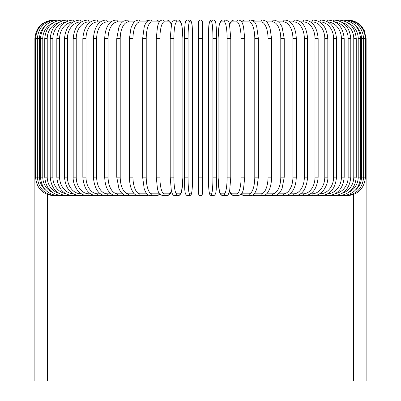 <?xml version="1.0" encoding="UTF-8"?>
<svg xmlns="http://www.w3.org/2000/svg" width="401" height="401" viewBox="0 0 401 401"><rect width="100%" height="100%" fill="white"/><g stroke="black" fill="none" stroke-linecap="round" stroke-linejoin="round"><path stroke-width="0.6" d="M198.645 38.576L202.355 38.576L202.355 21.905L202.355 193.828A1.855 1.855 0 0 1 200.5 195.683A1.855 1.855 0 0 1 198.645 193.828A1.855 1.855 0 0 0 200.5 195.683A1.855 1.855 0 0 0 202.355 193.828A1.855 1.855 0 0 1 200.5 195.683A1.855 1.855 0 0 1 198.645 193.828A1.855 1.855 0 0 0 200.5 195.683A1.855 1.855 0 0 0 202.355 193.828L202.355 177.157L198.645 177.157L198.645 21.905A1.855 1.855 0 0 1 200.5 20.05A1.855 1.855 0 0 1 202.355 21.905A1.855 1.855 0 0 0 200.5 20.05A1.855 1.855 0 0 0 198.645 21.905M45.408 25.794A16.672 16.421 90 0 0 39.534 38.576L34.872 38.576L34.872 172.711L35.494 172.711M34.872 172.711L34.872 380.95L47.468 380.95L47.413 194.48M202.355 193.828A1.855 1.855 0 0 1 200.5 195.683A1.855 1.855 0 0 1 198.645 193.828L198.645 177.157M353.587 194.48L353.532 380.95L366.128 380.95L366.128 172.711L365.506 172.711M53.398 195.673L47.468 194.711M34.872 38.576C35.97 27.323 42.145 21.148 53.398 20.05L67.183 20.05A1.855 0.782 -90 0 1 67.869 21.032M54.005 20.125L53.96 20.05C42.912 20.982 36.757 27.158 35.494 38.576L35.494 177.157L39.534 177.157A16.672 16.421 90 0 0 45.408 189.939M54.005 195.608L126.751 195.683A1.855 1.519 90 0 0 126.816 195.683M55.779 20.25A1.855 0.321 -90 0 0 55.634 20.05C44.546 21.133 38.456 27.308 37.358 38.576L37.358 177.157C38.456 188.425 44.546 194.6 55.634 195.683A1.855 0.321 90 0 0 55.779 195.482M39.534 38.576L39.534 177.157M40.451 38.576L42.782 38.576L42.782 177.157L40.451 177.157L40.451 38.576C41.549 27.288 47.539 21.113 58.411 20.05A1.855 0.481 -90 0 1 58.706 20.436M52.22 23.398A16.672 16.105 90 0 0 42.782 38.576M42.782 177.157A16.672 16.105 90 0 0 52.22 192.335M58.706 195.297A1.855 0.481 90 0 1 58.411 195.683C47.539 194.62 41.549 188.445 40.451 177.157M44.747 38.576L47.233 38.576L47.233 177.157L44.747 177.157L44.747 38.576C45.849 27.258 51.689 21.083 62.27 20.05A1.855 0.632 -90 0 1 62.751 20.692M58.746 22.501A16.672 15.669 90 0 0 47.233 38.576M47.233 177.157A16.672 15.669 90 0 0 58.746 193.232M62.751 195.041A1.855 0.632 90 0 1 62.27 195.683C51.689 194.65 45.849 188.475 44.747 177.157M50.215 38.576L52.852 38.576L52.852 177.157L50.215 177.157L50.215 38.576C51.318 27.218 56.972 21.042 67.183 20.05L83.969 20.05L67.183 20.05M65.654 22.1A16.672 15.113 90 0 0 52.852 38.576M52.852 177.157A16.672 15.113 90 0 0 65.654 193.633M67.869 194.701A1.855 0.782 90 0 1 67.183 195.683C56.972 194.691 51.318 188.515 50.215 177.157M56.812 38.576L59.594 38.576L59.594 177.157L56.812 177.157L56.812 38.576C57.914 27.168 63.348 20.992 73.107 20.05A1.855 0.927 -90 0 1 74.01 21.484M73.177 21.93A16.672 14.441 90 0 0 59.594 38.576M59.594 177.157A16.672 14.441 90 0 0 73.177 193.803M74.01 194.249A1.855 0.927 90 0 1 73.107 195.683C63.348 194.741 57.914 188.565 56.812 177.157M64.491 38.576L67.403 38.576L67.403 177.157L64.491 177.157L64.491 38.576C65.589 27.103 70.761 20.927 79.999 20.05L79.679 20.05M81.418 21.905L81.062 21.905A16.672 13.659 90 0 0 67.403 38.576M81.062 21.905A1.855 1.063 -90 0 0 79.999 20.05L73.107 20.05M67.403 177.157A16.672 13.659 90 0 0 81.062 193.828L81.418 193.828M81.062 193.828A1.855 1.063 90 0 1 79.999 195.683C70.761 194.806 65.589 188.63 64.491 177.157M73.188 38.576L76.23 38.576L76.23 177.157L73.188 177.157L73.188 38.576C74.285 27.022 79.157 20.847 87.814 20.05L79.999 20.05M90.506 21.905L89.002 21.905A16.672 12.772 90 0 0 76.23 38.576M89.002 21.905A1.855 1.193 -90 0 0 87.814 20.05L102.004 20.05M76.23 177.157A16.672 12.772 90 0 0 89.002 193.828L90.506 193.828M89.002 193.828A1.855 1.193 90 0 1 87.814 195.683C84.827 195.678 82.055 194.59 79.493 192.41C77.518 191.312 72.661 183.688 73.188 177.157M82.842 38.576L86.004 38.576L86.004 177.157L82.842 177.157L82.842 38.576C83.929 26.922 88.476 20.747 96.486 20.05A1.855 1.308 -90 0 1 97.794 21.905A16.672 11.789 90 0 0 86.004 38.576M100.415 21.905L97.794 21.905M86.004 177.157A16.672 11.789 90 0 0 97.794 193.828L100.415 193.828M97.794 193.828A1.855 1.308 90 0 1 96.486 195.683C88.476 194.986 83.929 188.811 82.842 177.157M93.373 38.576L96.646 38.576L96.646 177.157L93.373 177.157L93.373 38.576C94.446 26.802 98.636 20.626 105.944 20.05A1.855 1.419 -90 0 1 107.363 21.905A16.672 10.717 90 0 0 96.646 38.576M111.072 21.905L107.363 21.905M96.646 177.157A16.672 10.717 90 0 0 107.363 193.828L111.072 193.828M107.363 193.828A1.855 1.419 90 0 1 105.944 195.683C98.636 195.107 94.446 188.931 93.373 177.157M104.711 38.576L108.08 38.576L108.08 177.157L104.711 177.157L104.711 38.576C104.942 29.955 107.714 25.489 108.947 24.07C110.425 21.794 112.816 20.451 116.125 20.05L105.944 20.05M122.39 21.905L117.643 21.905A16.672 9.564 90 0 0 108.08 38.576M117.643 21.905A1.855 1.519 -90 0 0 116.125 20.05L126.947 20.05A1.855 1.604 -90 0 1 128.556 21.905A16.672 8.336 90 0 0 120.215 38.576L120.215 177.157L116.761 177.157L116.761 38.576L120.215 38.576M108.08 177.157A16.672 9.564 90 0 0 117.643 193.828L122.39 193.828M126.816 20.05A1.855 1.519 -90 0 0 126.751 20.05L116.125 20.05M117.643 193.828A1.855 1.519 90 0 1 116.125 195.683C113.974 195.959 111.568 194.595 108.897 191.598C107.724 190.234 104.947 185.818 104.711 177.157M134.285 21.905L128.556 21.905M120.215 177.157A16.672 8.336 90 0 0 128.556 193.828L134.285 193.828M136.941 20.25A1.855 1.604 -90 0 0 136.215 20.05L126.947 20.05L123.152 21.308L121.127 23.228L118.982 26.847L116.761 38.576M136.941 195.482A1.855 1.604 90 0 1 136.215 195.683L126.856 195.683M128.556 193.828A1.855 1.604 90 0 1 126.947 195.683L124.195 195.036L121.077 192.445L118.987 188.896L116.761 177.157M129.433 38.576L132.967 38.576L132.967 177.157L129.433 177.157L129.433 38.576L130.987 27.824L133.553 22.727C133.794 21.694 135.388 20.807 138.33 20.05A1.855 1.679 -90 0 1 140.009 21.905A16.672 7.048 90 0 0 132.967 38.576M146.651 21.905L140.009 21.905M132.967 177.157A16.672 7.048 90 0 0 140.009 193.828L146.651 193.828M147.618 20.977A1.855 1.679 -90 0 0 146.159 20.05L126.947 20.05M147.618 194.756A1.855 1.679 90 0 1 146.159 195.683L148.3 195.197L146.159 195.683L137.332 195.578M140.009 193.828A1.855 1.679 90 0 1 138.33 195.683C136.776 195.783 135.182 194.891 133.558 193.011L131.789 190.009C131.343 189.518 129.282 183.132 129.433 177.157M142.631 38.576L146.225 38.576L146.225 177.157L142.631 177.157L142.631 38.576L144.285 26.536L144.901 24.877L146.335 22.301L148.089 20.657L150.19 20.05A1.855 1.739 -90 0 1 151.929 21.905A16.672 5.704 90 0 0 146.225 38.576M159.232 22.145A16.672 5.704 90 0 0 158.265 21.905L151.929 21.905M146.225 177.157A16.672 5.704 90 0 0 151.929 193.828L158.265 193.828A16.672 5.704 90 0 0 159.232 193.588M158.265 21.905A1.855 1.739 -90 0 0 156.525 20.05L150.19 20.05L156.525 20.05L159.693 21.504L156.525 20.05M158.265 193.828A1.855 1.739 90 0 1 156.525 195.683L158.626 195.076L159.693 194.229M151.929 193.828A1.855 1.739 90 0 1 150.19 195.683L148.3 195.197M156.32 38.576L159.899 38.576L159.899 177.157L156.26 177.157L156.26 38.576L157.498 26.661L158.29 24.08C159.002 21.689 160.38 20.346 162.425 20.05A1.855 1.789 -90 0 1 164.215 21.905A16.672 4.316 90 0 0 159.899 38.576M171.427 24.762A16.672 4.316 90 0 0 169.011 21.905L164.215 21.905M159.899 177.157A16.672 4.316 90 0 0 164.215 193.828L169.011 193.828A16.672 4.316 90 0 0 171.427 190.971M169.011 21.905A1.855 1.789 -90 0 0 167.222 20.05L162.425 20.05L167.222 20.05L169.087 20.672L170.34 22.025L171.503 24.456M169.011 193.828A1.855 1.789 90 0 1 167.222 195.683L169.212 194.966L170.345 193.698L171.503 191.277M164.215 193.828A1.855 1.789 90 0 1 162.425 195.683L167.222 195.683M170.235 38.576L173.884 38.576L173.884 177.157L170.235 177.157M173.884 177.157A16.672 2.897 90 0 0 176.781 193.828L179.999 193.828A16.672 2.897 90 0 0 182.891 177.157L182.891 38.576A16.672 2.897 90 0 0 179.999 21.905L176.781 21.905A16.672 2.897 90 0 0 173.884 38.576M176.781 21.905A1.855 1.825 -90 0 0 174.956 20.05L178.174 20.05C179.503 19.89 180.555 20.997 181.322 23.368L181.823 25.303L182.921 38.576L181.823 25.303L181.322 23.368C180.555 20.997 179.503 19.89 178.174 20.05L174.956 20.05C172.666 21.052 171.523 22.491 171.523 24.361L170.209 38.576L170.209 177.157L171.307 190.43L171.808 192.365C172.575 194.736 173.623 195.843 174.956 195.683L178.174 195.683A1.855 1.825 90 0 0 179.999 193.828M179.999 21.905A1.855 1.825 -90 0 0 178.174 20.05M176.781 193.828A1.855 1.825 90 0 1 174.956 195.683M188.074 177.157A16.672 1.454 90 0 0 189.523 193.828L191.142 193.828A16.672 1.454 90 0 0 192.595 177.157L192.595 38.576A16.672 1.454 90 0 0 191.142 21.905A1.855 1.845 -90 0 0 189.292 20.05L187.678 20.05C186.375 20.16 185.598 21.007 185.352 22.586C185.217 22.205 184.32 29.363 184.375 38.576L188.074 38.576L188.074 177.157L184.375 177.157L184.38 38.576C184.32 29.363 185.217 22.205 185.352 22.586C185.598 21.007 186.375 20.16 187.678 20.05A1.855 1.845 -90 0 1 189.523 21.905A16.672 1.454 90 0 0 188.074 38.576M189.523 193.828A1.855 1.845 90 0 1 187.678 195.683C183.924 195.337 184.871 187.132 184.375 177.157L184.375 38.576M191.142 21.905L189.523 21.905M191.142 193.828A1.855 1.845 90 0 1 189.292 195.683C190.6 195.573 191.372 194.726 191.618 193.147C191.758 193.528 192.655 186.37 192.6 177.157L192.595 38.576C192.104 28.601 193.051 20.396 189.292 20.05L187.678 20.05M212.926 38.576L216.625 38.576L216.625 177.157L212.926 177.157L212.926 38.576A16.672 1.454 -90 0 0 211.477 21.905L209.858 21.905A16.672 1.454 -90 0 0 208.405 38.576L208.405 177.157A16.672 1.454 -90 0 0 209.858 193.828L211.477 193.828A16.672 1.454 -90 0 0 212.926 177.157M211.477 193.828A1.855 1.845 -90 0 0 213.322 195.683C217.076 195.337 216.129 187.132 216.625 177.157L216.625 38.576C216.68 29.363 215.783 22.205 215.648 22.586C215.402 21.007 214.625 20.16 213.322 20.05A1.855 1.845 90 0 0 211.477 21.905M216.625 38.576C216.68 29.363 215.783 22.205 215.648 22.586C215.402 21.007 214.625 20.16 213.322 20.05L211.708 20.05A1.855 1.845 90 0 0 209.858 21.905M213.322 195.683L211.708 195.683C210.4 195.573 209.628 194.726 209.382 193.147C209.242 193.528 208.345 186.37 208.4 177.157L208.405 38.576C208.896 28.601 207.949 20.396 211.708 20.05L213.322 20.05M208.4 177.157C208.345 186.37 209.242 193.528 209.382 193.147C209.628 194.726 210.4 195.573 211.708 195.683A1.855 1.845 -90 0 1 209.858 193.828M230.765 177.157L230.791 38.576L229.477 24.361C229.477 22.491 228.334 21.052 226.044 20.05A1.855 1.825 90 0 0 224.219 21.905L221.001 21.905A16.672 2.897 -90 0 0 218.109 38.576L218.109 177.157A16.672 2.897 -90 0 0 221.001 193.828L224.219 193.828A16.672 2.897 -90 0 0 227.116 177.157L227.116 38.576L230.765 38.576M227.116 38.576A16.672 2.897 -90 0 0 224.219 21.905M224.219 193.828A1.855 1.825 -90 0 0 226.044 195.683C227.377 195.843 228.425 194.736 229.192 192.365L229.693 190.43L230.791 177.157L227.116 177.157M229.572 190.971A16.672 4.316 -90 0 0 231.989 193.828L236.785 193.828A1.855 1.789 -90 0 0 238.575 195.683L233.778 195.683L231.788 194.966L230.655 193.698L229.497 191.277L228.189 194.5L227.447 195.232L226.044 195.683L222.826 195.683C220.54 194.68 219.392 193.242 219.397 191.372L218.079 177.157L218.079 38.576L219.177 25.303L219.678 23.368C220.445 20.997 221.497 19.89 222.826 20.05L226.044 20.05L222.826 20.05A1.855 1.825 90 0 0 221.001 21.905M222.826 195.683A1.855 1.825 -90 0 1 221.001 193.828M236.785 193.828A16.672 4.316 -90 0 0 241.101 177.157L241.101 38.576L244.74 38.576L243.502 26.661L242.71 24.08C241.998 21.689 240.62 20.346 238.575 20.05A1.855 1.789 90 0 0 236.785 21.905L231.989 21.905A16.672 4.316 -90 0 0 229.572 24.762M241.101 38.576A16.672 4.316 -90 0 0 236.785 21.905M244.68 177.157L241.101 177.157M229.497 24.456L230.66 22.025L231.913 20.672L233.778 20.05L238.575 20.05L233.778 20.05A1.855 1.789 90 0 0 231.989 21.905M233.778 195.683A1.855 1.789 -90 0 1 231.989 193.828M241.768 193.588A16.672 5.704 -90 0 0 242.735 193.828L249.071 193.828A16.672 5.704 -90 0 0 254.775 177.157L254.775 38.576L258.369 38.576L256.715 26.536L256.099 24.877C255.708 22.717 253.943 21.108 250.81 20.05A1.855 1.739 90 0 0 249.071 21.905L242.735 21.905A16.672 5.704 -90 0 0 241.768 22.145M254.775 38.576A16.672 5.704 -90 0 0 249.071 21.905M258.369 38.576L258.369 177.157L254.775 177.157M244.475 20.05L241.307 21.504L244.475 20.05L250.81 20.05L244.475 20.05A1.855 1.739 90 0 0 242.735 21.905M241.307 194.229L242.374 195.076L244.475 195.683A1.855 1.739 -90 0 1 242.735 193.828M244.475 195.683L250.81 195.683A1.855 1.739 -90 0 1 249.071 193.828M254.349 193.828L260.991 193.828A16.672 7.048 -90 0 0 268.033 177.157L268.033 38.576L271.567 38.576L270.013 27.824L267.447 22.727C267.206 21.694 265.612 20.807 262.67 20.05A1.855 1.679 90 0 0 260.991 21.905L254.349 21.905M268.033 38.576A16.672 7.048 -90 0 0 260.991 21.905M271.567 38.576L271.567 177.157L268.033 177.157M264.058 20.25A1.855 1.604 90 0 1 264.785 20.05L254.841 20.05A1.855 1.679 90 0 0 253.382 20.977M258.369 177.157L256.73 189.142L254.675 193.417C254.389 194.33 253.101 195.081 250.81 195.683L252.7 195.197L254.841 195.683A1.855 1.679 -90 0 1 253.382 194.756M252.7 195.197L254.841 195.683L262.67 195.683A1.855 1.679 -90 0 1 260.991 193.828M266.715 193.828L272.444 193.828A16.672 8.336 -90 0 0 280.785 177.157L280.785 38.576L284.239 38.576L282.018 26.847L279.873 23.228L277.848 21.308L274.053 20.05A1.855 1.604 90 0 0 272.444 21.905L266.715 21.905M280.785 38.576A16.672 8.336 -90 0 0 272.444 21.905M284.239 38.576L284.239 177.157L280.785 177.157M271.567 177.157C271.718 183.132 269.657 189.518 269.211 190.009L267.442 193.011C265.818 194.891 264.224 195.783 262.67 195.683L264.785 195.683A1.855 1.604 -90 0 1 264.058 195.482M263.668 195.578L274.053 195.683A1.855 1.604 -90 0 1 272.444 193.828M278.61 193.828L283.357 193.828A16.672 9.564 -90 0 0 292.92 177.157L292.92 38.576L296.289 38.576C296.058 29.955 293.286 25.489 292.053 24.07C290.575 21.794 288.184 20.451 284.875 20.05A1.855 1.519 90 0 0 283.357 21.905L278.61 21.905M292.92 38.576A16.672 9.564 -90 0 0 283.357 21.905M296.289 38.576L296.289 177.157L292.92 177.157M274.249 20.05L284.875 20.05L274.249 20.05A1.855 1.519 90 0 0 274.184 20.05M284.239 177.157L282.013 188.896L279.923 192.445L276.805 195.036L274.249 195.683A1.855 1.519 -90 0 1 274.184 195.683M353.532 194.711L347.602 195.683L284.875 195.683A1.855 1.519 -90 0 1 283.357 193.828M289.928 193.828L293.637 193.828A16.672 10.717 -90 0 0 304.354 177.157L304.354 38.576L307.627 38.576C306.554 26.802 302.364 20.626 295.056 20.05A1.855 1.419 90 0 0 293.637 21.905L289.928 21.905M304.354 38.576A16.672 10.717 -90 0 0 293.637 21.905M307.627 38.576L307.627 177.157L304.354 177.157M307.627 177.157C306.554 188.931 302.364 195.107 295.056 195.683A1.855 1.419 -90 0 1 293.637 193.828M300.585 193.828L303.206 193.828A16.672 11.789 -90 0 0 314.996 177.157L314.996 38.576L318.158 38.576C317.071 26.922 312.524 20.747 304.514 20.05A1.855 1.308 90 0 0 303.206 21.905L300.585 21.905M314.996 38.576A16.672 11.789 -90 0 0 303.206 21.905M318.158 38.576L318.158 177.157L314.996 177.157M318.158 177.157C317.071 188.811 312.524 194.986 304.514 195.683A1.855 1.308 -90 0 1 303.206 193.828M310.494 193.828L311.998 193.828A16.672 12.772 -90 0 0 324.77 177.157L324.77 38.576L327.812 38.576C326.715 27.022 321.843 20.847 313.186 20.05A1.855 1.193 90 0 0 311.998 21.905L310.494 21.905M324.77 38.576A16.672 12.772 -90 0 0 311.998 21.905M327.812 38.576L327.812 177.157L324.77 177.157M327.812 177.157C328.339 183.688 323.482 191.312 321.507 192.41C318.945 194.59 316.173 195.678 313.186 195.683A1.855 1.193 -90 0 1 311.998 193.828M319.582 193.828L319.938 193.828A16.672 13.659 -90 0 0 333.597 177.157L333.597 38.576L336.509 38.576C335.411 27.103 330.239 20.927 321 20.05A1.855 1.063 90 0 0 319.938 21.905L319.582 21.905M333.597 38.576A16.672 13.659 -90 0 0 319.938 21.905M336.509 38.576L336.509 177.157L333.597 177.157M336.509 177.157C335.411 188.63 330.239 194.806 321 195.683A1.855 1.063 -90 0 1 319.938 193.828M327.823 193.803A16.672 14.441 -90 0 0 341.406 177.157L341.406 38.576L344.188 38.576C343.086 27.168 337.652 20.992 327.893 20.05A1.855 0.927 90 0 0 326.99 21.484M341.406 38.576A16.672 14.441 -90 0 0 327.823 21.93M344.188 38.576L344.188 177.157L341.406 177.157M344.188 177.157C343.086 188.565 337.652 194.741 327.893 195.683A1.855 0.927 -90 0 1 326.99 194.249M335.346 193.633A16.672 15.113 -90 0 0 348.148 177.157L348.148 38.576L350.785 38.576C349.682 27.218 344.028 21.042 333.817 20.05A1.855 0.782 90 0 0 333.131 21.032M348.148 38.576A16.672 15.113 -90 0 0 335.346 22.1M350.785 38.576L350.785 177.157L348.148 177.157M350.785 177.157C349.682 188.515 344.028 194.691 333.817 195.683A1.855 0.782 -90 0 1 333.131 194.701M342.253 193.232A16.672 15.669 -90 0 0 353.767 177.157L353.767 38.576L356.253 38.576C355.151 27.258 349.311 21.083 338.73 20.05A1.855 0.632 90 0 0 338.249 20.692M353.767 38.576A16.672 15.669 -90 0 0 342.253 22.501M356.253 38.576L356.253 177.157L353.767 177.157M356.253 177.157C355.151 188.475 349.311 194.65 338.73 195.683A1.855 0.632 -90 0 1 338.249 195.041M348.78 192.335A16.672 16.105 -90 0 0 358.218 177.157L358.218 38.576L360.549 38.576C359.451 27.288 353.461 21.113 342.589 20.05A1.855 0.481 90 0 0 342.294 20.436M358.218 38.576A16.672 16.105 -90 0 0 348.78 23.398M360.549 38.576L360.549 177.157L358.218 177.157M360.549 177.157C359.451 188.445 353.461 194.62 342.589 195.683A1.855 0.481 -90 0 1 342.294 195.297M355.592 189.939A16.672 16.421 -90 0 0 361.466 177.157L361.466 38.576L366.128 38.576L366.128 172.711M346.995 20.125L328.584 20.05L347.04 20.05C358.088 20.982 364.243 27.158 365.506 38.576L365.506 177.157L363.642 177.157L363.642 38.576C362.544 27.308 356.454 21.133 345.366 20.05A1.855 0.321 90 0 0 345.221 20.25M361.466 38.576A16.672 16.421 -90 0 0 355.592 25.794M345.221 195.482A1.855 0.321 -90 0 0 345.366 195.683C356.454 194.6 362.544 188.425 363.642 177.157L361.466 177.157M365.506 177.157C364.208 188.61 358.053 194.791 347.04 195.683L346.995 195.608M298.996 20.05L347.602 20.06C353.416 20.17 358.203 22.446 361.968 26.882L364.238 30.426L366.128 38.576M146.159 20.05L148.3 20.536L146.159 20.05L138.33 20.05M53.398 195.683L53.96 195.683C42.947 194.791 36.792 188.61 35.494 177.157M76.305 20.05L58.411 20.05M109.583 20.05L96.486 20.05M136.215 20.05L137.332 20.155M142.631 177.157L144.27 189.142L146.325 193.417C146.611 194.33 147.899 195.081 150.19 195.683L156.525 195.683M162.425 195.683L159.307 193.708L158.28 191.638L157.488 189.041L156.26 177.157M178.174 195.683C180.46 194.68 181.608 193.242 181.603 191.372L182.921 177.157L182.921 38.576M192.6 177.157C192.655 186.37 191.758 193.528 191.618 193.147C191.372 194.726 190.6 195.573 189.292 195.683L187.678 195.683M244.74 38.576L244.74 177.157L243.512 189.041L242.72 191.638L241.693 193.708L238.575 195.683M254.841 20.05L252.7 20.536L254.841 20.05L262.67 20.05M296.289 177.157C296.053 185.818 293.276 190.234 292.103 191.598C289.432 194.595 287.026 195.959 284.875 195.683L274.144 195.683M283.146 20.05L295.056 20.05M291.417 20.05L304.514 20.05M321.321 20.05L327.893 20.05M324.695 20.05L342.589 20.05M321 20.05L345.366 20.05M264.785 20.05L263.668 20.155"/></g></svg>
